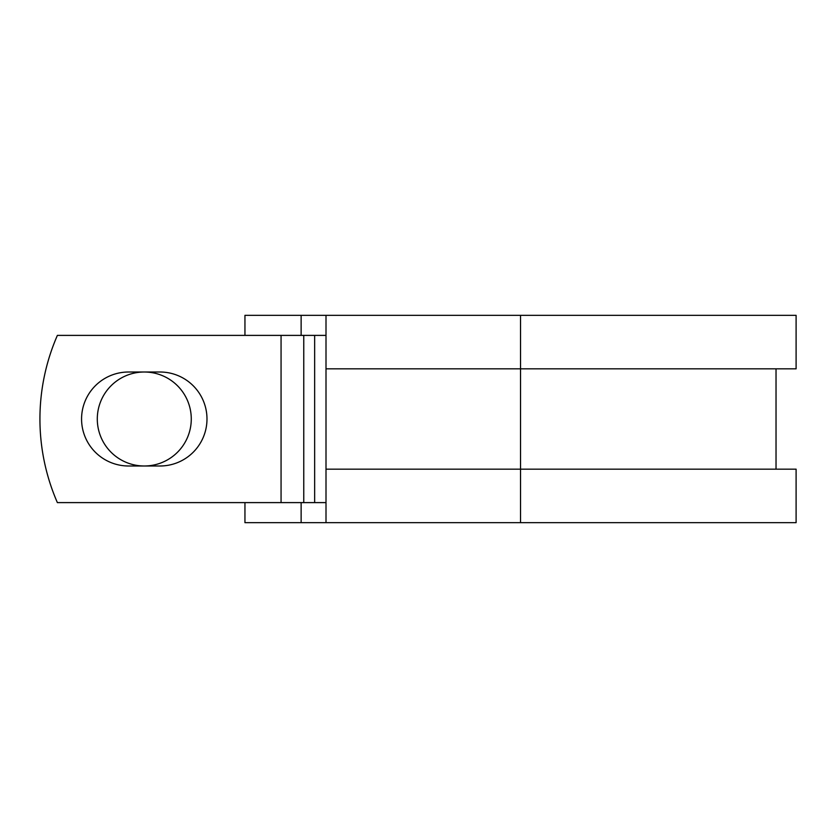 <?xml version="1.0" encoding="UTF-8"?>
<svg xmlns="http://www.w3.org/2000/svg" width="838" height="838" viewBox="0 0 838 838"><rect width="100%" height="100%" fill="white"/><g stroke="black" fill="none" stroke-linecap="round" stroke-linejoin="round"><path stroke-width="1.26" d="M81.569 419A46.991 46.991 0 0 0 128.56 465.991L159.995 465.991A46.991 46.991 0 0 0 206.986 419A46.991 46.991 0 0 0 159.995 372.009L128.56 372.009A46.991 46.991 0 0 0 81.569 419M97.292 419A46.991 46.991 0 0 1 144.283 372.009A46.991 46.991 0 0 1 191.274 419A46.991 46.991 0 0 1 144.283 465.991A46.991 46.991 0 0 1 97.292 419M281.065 335.389L57.382 335.389A209.029 209.029 0 0 0 57.382 502.611L281.065 502.611L281.065 335.389L326.003 335.389M326.003 502.611L281.065 502.611M301.135 502.611L301.135 522.671L244.947 522.671L244.947 502.611M520.524 522.671L326.003 522.671L326.003 469.165L796.1 469.165L796.1 522.671L520.524 522.671L520.524 315.329L301.135 315.329L301.135 335.389M244.947 335.389L244.947 315.329L301.135 315.329M326.003 522.671L301.135 522.671M326.003 469.165L326.003 368.835L796.1 368.835L796.1 315.329L520.524 315.329M326.003 368.835L326.003 315.329M314.648 502.611L314.648 335.389M303.765 502.611L303.765 335.389M776.03 469.165L776.03 368.835"/></g></svg>
